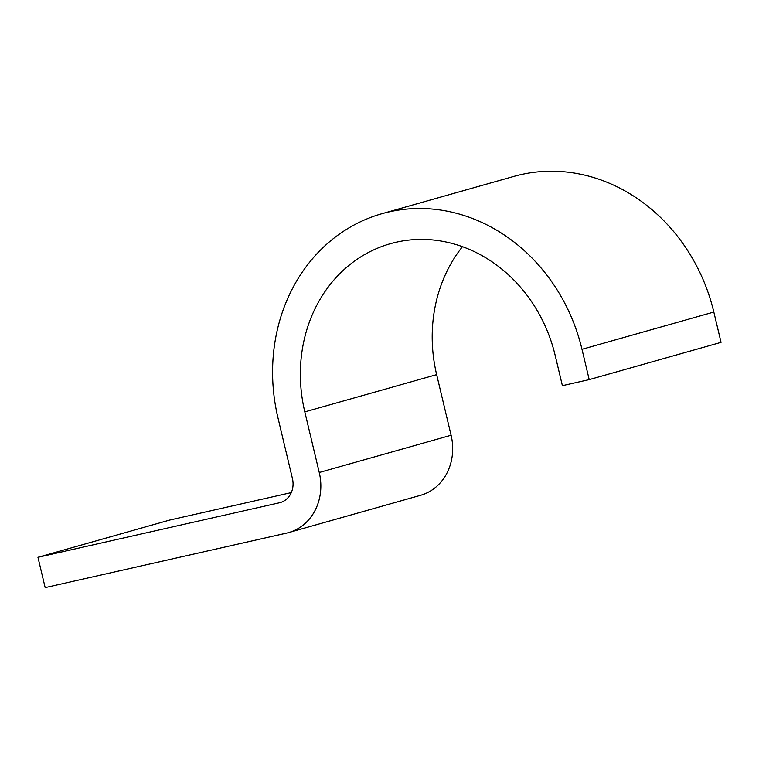 <?xml version="1.0" encoding="UTF-8"?>
<svg xmlns="http://www.w3.org/2000/svg" width="759" height="759" viewBox="0 0 759 759"><rect width="100%" height="100%" fill="white"/><g stroke="black" fill="none" stroke-linecap="round" stroke-linejoin="round"><path stroke-width="1.14" d="M291.295 492.61L169.788 520.048L37.95 557.305L45.17 587.618L286.589 533.112A51.935 45.815 -105.8 0 0 288.676 532.581L420.514 495.323A51.935 45.815 -105.8 0 0 451.093 435.249L436.653 374.633A145.434 128.29 74.2 0 1 462.468 246.675M288.676 532.581A51.935 45.815 -105.8 0 0 319.254 472.506L304.814 411.89A145.434 128.29 74.2 0 1 390.439 243.686A145.434 128.29 74.2 0 1 555.171 355.373L562.391 385.676L589.212 379.623L581.992 349.311A176.591 155.775 74.2 0 0 381.967 213.696A176.591 155.775 74.2 0 0 277.993 417.943L292.433 478.559A20.778 18.33 -105.8 0 1 280.204 502.591A20.778 18.33 -105.8 0 1 279.369 502.8L37.95 557.305M381.967 213.696L513.796 176.43A176.591 155.775 74.2 0 1 713.83 312.053L721.05 342.356L589.212 379.623M713.83 312.053L581.992 349.311M436.653 374.633L304.814 411.89M451.093 435.249L319.254 472.506M281.029 502.335L279.369 502.8"/></g></svg>
